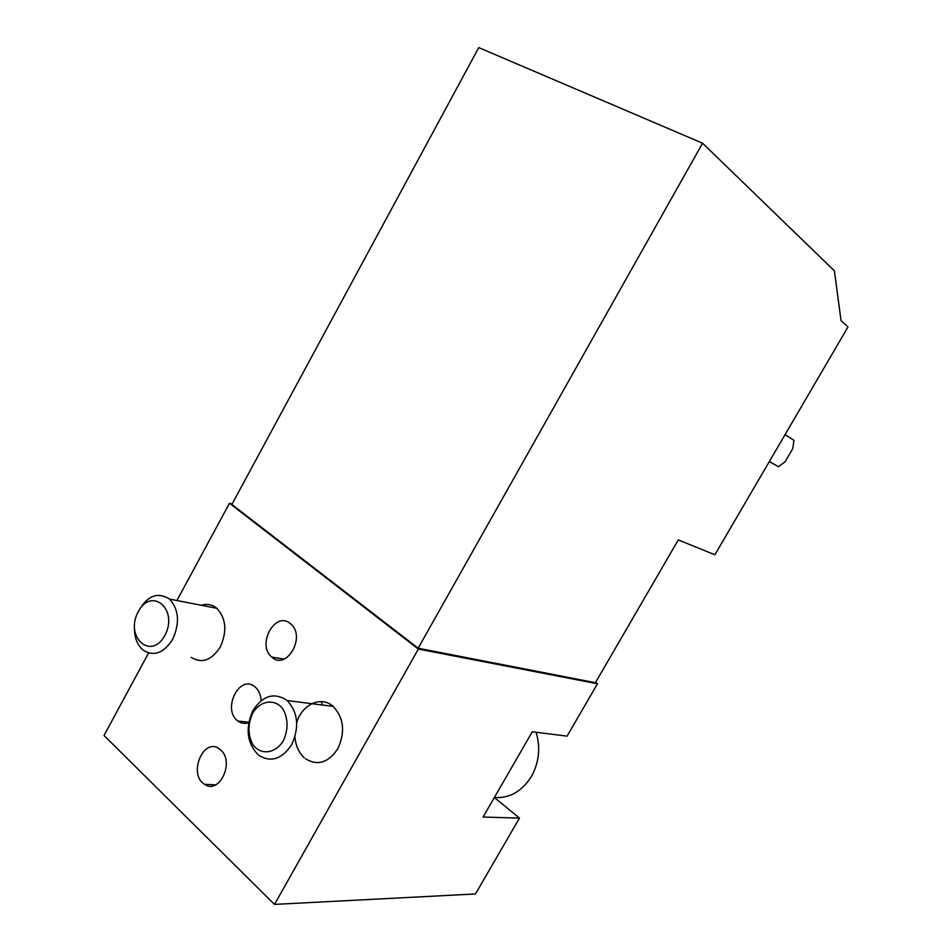 <?xml version="1.0" encoding="UTF-8"?>
<svg xmlns="http://www.w3.org/2000/svg" width="952" height="952" viewBox="0 0 952 952"><rect width="100%" height="100%" fill="white"/><g stroke="black" fill="none" stroke-linecap="round" stroke-linejoin="round"><path stroke-width="1.43" d="M702.588 143.216L418.154 648.217L231.86 504.465L478.749 47.6L702.588 143.216L834.404 270.844L841.056 320.753L847.982 326.941L714.881 554.778L678.288 539.891L595.405 682.715L418.154 648.217M176.929 600.522L229.468 503.251L232.109 504.001M274.509 904.4L418.344 649.062L597.463 683.774L567.071 736.146L532.299 731.767L483.08 817.042L519.495 818.101L475.453 893.964L274.509 904.4L104.018 735.491L148.595 652.977M595.583 682.417L597.463 683.774M519.495 818.101L494.35 797.514M304.188 757.709C298.702 752.604 295.632 745.63 294.965 736.788M296.715 722.639C301.998 704.302 321.252 695.46 333.14 706.372C343.862 717.879 345.421 731.993 337.829 748.7C328.357 762.778 317.552 766.122 305.413 758.708M201.3 605.282C207.036 603.508 212.213 604.52 216.83 608.316C226.136 618.443 227.278 631.331 220.269 647.003C211.546 660.426 201.86 663.889 191.197 657.38M290.36 623.655L290.955 624.167C306.211 636.912 286.35 670.922 271.82 657.118C256.231 644.921 275.33 610.315 290.36 623.655M248.65 722.746C244.795 723.984 241.249 723.437 238 721.092C221.566 709.847 239.559 673.433 254.969 686.856L255.362 687.177C258.825 690.343 260.753 694.805 261.145 700.553M220.733 750.021C234.965 761.886 219.257 795.098 204.561 784.317C187.758 774.416 203.466 736.777 219.365 748.903L220.733 750.021M229.468 503.251L418.344 649.062M769.311 461.613L778.438 466.73L769.394 461.458M785.067 434.636L793.92 440.288L792.79 448.618L785.079 461.791L778.438 466.73M321.288 701.576L322.323 705.004M134.446 628.927C134.66 638.292 137.552 645.349 143.097 650.097C153.867 656.809 163.744 653.179 172.717 639.208C179.976 622.929 178.928 609.554 169.551 599.082C157.282 591.347 146.679 595.881 137.731 612.695M164.875 635.401C178.857 609.601 151.57 586.17 138.23 611.731C124.403 636.757 150.963 661.152 164.875 635.401M494.362 797.502C509.641 798.442 522.017 791.398 531.466 776.38C539.13 762.29 540.677 747.582 536.119 732.243M291.669 744.631C299.559 727.209 298.071 712.524 287.207 700.565C274.2 691.902 262.669 695.412 252.613 711.084C245.152 728.863 247.115 743.536 258.504 755.126C270.832 762.814 281.887 759.327 291.669 744.631M283.387 740.668C288.408 729.339 288.242 718.76 282.911 708.942C274.783 698.209 260.193 700.446 252.589 713.322C247.675 724.401 247.782 734.849 252.911 744.654C260.788 755.555 275.568 753.77 283.387 740.668M215.676 784.864L204.561 784.317M248.746 722.199L238 721.092M284.065 659.105L271.82 657.118M216.83 608.316L169.551 599.082M333.14 706.372L287.207 700.565"/></g></svg>
